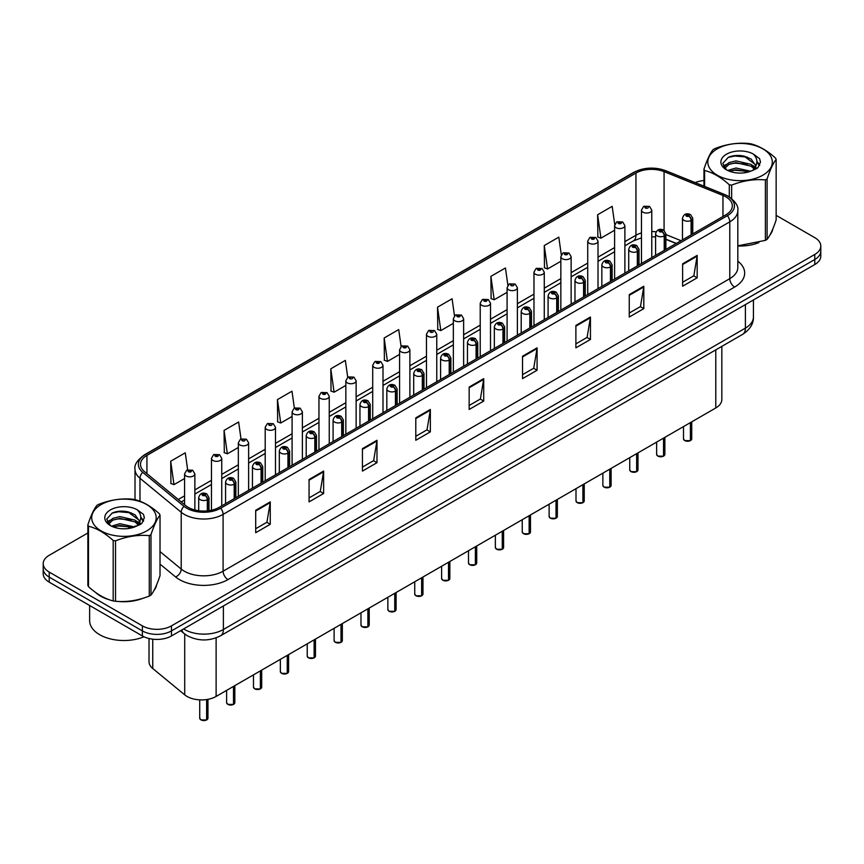 <?xml version="1.0" encoding="UTF-8"?>
<svg xmlns="http://www.w3.org/2000/svg" width="864" height="864" viewBox="0 0 864 864"><rect width="100%" height="100%" fill="white"/><g stroke="black" fill="none" stroke-linecap="round" stroke-linejoin="round"><path stroke-width="1.3" d="M676.156 243.518L665.885 239.371M721.829 346.378L721.829 399.557A20.585 11.88 180 0 1 715.792 407.959L216.119 696.438A20.585 11.88 180 0 1 184.712 694.85L152.744 668.498A20.585 11.88 180 0 1 149.018 661.684L149.018 638.507M95.764 592.564A32.929 19.008 0 0 0 100.656 596.171A32.929 19.008 0 0 0 109.436 599.8A32.929 19.008 0 0 1 100.656 596.171A32.929 19.008 0 0 1 95.764 592.564M725.89 196.873A21.956 12.679 180 0 1 732.326 205.837A21.956 12.679 180 0 1 725.89 214.801L219.218 507.33A21.956 12.679 180 0 1 185.706 505.634L144.472 471.625A21.956 12.679 180 0 1 140.508 464.357A21.956 12.679 180 0 1 146.934 455.393L635.947 173.07A21.956 12.679 180 0 1 664.07 171.644L722.963 195.458A21.956 12.679 180 0 1 725.89 196.873M727.402 196.009A24.084 13.9 0 0 0 724.183 194.443L665.291 170.64A24.084 13.9 0 0 0 634.446 172.195L145.433 454.529A24.084 13.9 0 0 0 142.733 472.338L183.967 506.336A24.084 13.9 0 0 0 220.73 508.194L727.402 215.665A24.084 13.9 0 0 0 727.402 196.009M87.858 532.98L49.226 555.282A20.585 11.88 0 0 0 43.2 563.684L43.2 573.761A20.585 11.88 0 0 0 49.226 582.163L142.376 635.947L142.376 630.904A20.585 11.88 0 0 0 171.482 630.904L814.774 259.502A20.585 11.88 0 0 0 820.8 251.1A20.585 11.88 0 0 1 814.774 259.502L171.482 630.904A20.585 11.88 0 0 1 142.376 630.904L49.226 577.12L142.376 630.904L142.376 625.86A20.585 11.88 0 0 0 171.482 625.86L814.774 254.459A20.585 11.88 0 0 0 820.8 246.056A20.585 11.88 0 0 0 814.774 237.654L776.142 215.352M43.2 568.717A20.585 11.88 0 0 0 49.226 577.12A20.585 11.88 0 0 1 43.2 568.717M255.701 510.3L255.701 532.699L270.259 524.297L270.259 501.898L255.701 510.3M255.701 528.725L266.911 522.256L270.194 502.632A5.486 3.164 -120 0 0 270.259 501.898M266.814 522.31L270.259 524.297M309.064 479.488L309.064 501.898L323.622 493.495L323.622 471.085L309.064 479.488M309.064 497.912L320.274 491.443L323.557 471.83A5.486 3.164 -120 0 0 323.622 471.085M320.177 491.497L323.622 493.495M362.426 448.675L362.426 471.085L376.985 462.683L376.985 440.273L362.426 448.675M362.426 467.111L373.637 460.631L376.931 441.018A5.486 3.164 -120 0 0 376.985 440.273M373.54 460.696L376.985 462.683M415.8 417.863L415.8 440.273L430.348 431.87L430.348 409.46L415.8 417.863M415.8 436.298L427.01 429.829L430.294 410.206A5.486 3.164 -120 0 0 430.348 409.46M426.902 429.883L430.348 431.87M682.625 263.812L682.625 286.222L697.172 277.819L697.172 255.409L682.625 263.812M682.625 282.247L693.835 275.778L697.118 256.154A5.486 3.164 -120 0 0 697.172 255.409M693.727 275.832L697.172 277.819M629.251 294.624L629.251 317.034L643.81 308.632L643.81 286.222L629.251 294.624M629.251 313.06L640.462 306.59L643.756 286.967A5.486 3.164 -120 0 0 643.81 286.222M640.364 306.644L643.81 308.632M575.888 325.436L575.888 347.846L590.447 339.444L590.447 317.034L575.888 325.436M575.888 343.872L587.099 337.392L590.382 317.779A5.486 3.164 -120 0 0 590.447 317.034M587.002 337.457L590.447 339.444M522.526 356.249L522.526 378.648L537.084 370.246L537.084 347.846L522.526 356.249M522.526 374.674L533.736 368.204L537.019 348.592A5.486 3.164 -120 0 0 537.084 347.846M533.639 368.258L537.084 370.246M469.163 387.05L469.163 409.46L483.71 401.058L483.71 378.648L469.163 387.05M469.163 405.486L480.373 399.017L483.656 379.393A5.486 3.164 -120 0 0 483.71 378.648M480.276 399.071L483.71 401.058M737.813 245.981A32.929 19.008 0 0 0 758.83 242.633A32.929 19.008 0 0 1 737.813 245.981M769.954 234.997A32.929 19.008 0 0 0 772.816 228.96A32.929 19.008 0 0 1 769.954 234.997M118.314 601.463A32.929 19.008 0 0 0 142.711 598.352A32.929 19.008 0 0 1 118.314 601.463M153.824 590.706A32.929 19.008 0 0 0 156.697 584.669A32.929 19.008 0 0 1 153.824 590.706M703.976 180.533A20.585 11.88 0 0 0 695.153 182.596M125.312 511.348L124.751 511.682M107.093 521.888L110.03 520.171M43.2 563.684A20.585 11.88 0 0 0 49.226 572.087L142.376 625.86M294.365 408.11L291.989 391.198L277.441 399.6L277.668 421.88M241.002 438.944L238.626 422.01L224.068 430.412L224.305 452.682M187.65 469.822L185.263 452.822L170.705 461.225L170.942 483.494M454.486 315.889L452.088 298.771L437.53 307.174L437.767 329.443M507.881 285.282L505.451 267.959L490.892 276.361L491.13 298.631M561.287 254.804L558.814 237.146L544.255 245.549L544.493 267.829M614.736 224.575L612.176 206.345L597.629 214.747L597.856 237.017M347.728 377.309L345.352 360.396L330.804 368.798L331.031 391.068M401.101 346.572L398.714 329.584L384.167 337.986L384.404 360.256M384.167 337.986L387.45 361.4L399.589 354.391M387.45 361.4L384.167 360.169M437.53 307.174L440.813 330.588L453.341 323.352M440.813 330.588L437.53 329.357M490.892 276.361L494.176 299.776L507.092 292.324M494.176 299.776L490.892 298.544M544.255 245.549L547.549 268.963L560.844 261.284M547.549 268.963L544.255 267.743M597.629 214.747L600.912 238.151L614.606 230.256M600.912 238.151L597.629 236.93M330.804 368.798L334.087 392.202L345.838 385.42M334.087 392.202L330.804 390.982M277.441 399.6L280.724 423.014L292.086 416.459M280.724 423.014L277.441 421.783M224.068 430.412L227.362 453.827L238.334 447.487M227.362 453.827L224.068 452.596M170.705 461.225L173.988 484.639L184.583 478.526M173.988 484.639L170.705 483.408M142.376 635.947A20.585 11.88 0 0 0 171.482 635.947L814.774 264.546A20.585 11.88 0 0 0 820.8 256.144L820.8 246.056M690.368 440.662L684.731 440.586L683.5 438.847A4.115 2.376 0 0 0 684.709 440.532A4.115 2.376 0 0 0 690.401 440.597L690.304 440.651A3.974 2.3 180 0 1 684.806 440.586M690.401 440.435L690.649 422.474M691.416 234.706L691.416 220.255A3.434 2.063 -122.2 0 0 688.878 216.108A1.717 0.994 0 0 0 688.835 214.747A1.717 0.994 0 0 0 686.405 214.747A1.717 0.994 0 0 0 686.405 216.14A1.717 0.994 0 0 0 688.781 216.173L686.934 215.438L688.1 215.168L688.878 216.108M688.781 216.173A3.434 1.89 62.1 0 1 691.092 220.439A5.141 2.97 180 0 1 683.975 220.342A5.141 2.97 180 0 1 682.474 218.246C683.791 214.024 686.48 212.803 690.541 214.574L692.766 218.246A5.141 2.97 180 0 1 691.416 220.255M691.092 234.889L691.092 220.439M690.401 440.597L690.401 422.615M651.769 257.591L651.769 210.092A5.141 2.97 180 0 1 648.594 212.836A5.141 2.97 180 0 1 642.989 212.198A5.141 2.97 180 0 1 641.477 210.092L643.529 206.518A3.434 2.063 57.8 0 1 645.354 206.626A1.717 0.994 0 0 0 645.408 207.997A1.717 0.994 0 0 0 647.838 207.997A1.717 0.994 0 0 0 647.838 206.593A1.717 0.994 0 0 0 645.462 206.561L646.164 207.004M645.462 206.561A3.434 1.89 -117.9 0 0 643.864 206.334A3.434 1.89 -117.9 0 0 643.712 206.431M646.121 207.565L645.354 206.626M646.142 207.576L646.121 207.025M663.498 456.181L657.86 456.106L656.629 454.367A4.115 2.376 0 0 0 657.828 456.041A4.115 2.376 0 0 0 663.52 456.116L663.433 456.17A3.974 2.3 180 0 1 657.925 456.095M663.52 455.944L663.779 437.994M664.535 250.225L664.535 235.764A3.434 2.063 -122.2 0 0 662.008 231.628A1.717 0.994 0 0 0 661.954 230.256A1.717 0.994 0 0 0 659.524 230.256A1.717 0.994 0 0 0 659.524 231.66A1.717 0.994 0 0 0 661.9 231.692L660.053 230.958L661.23 230.677L662.008 231.628M661.9 231.692A3.434 1.89 62.1 0 1 664.222 235.948A5.141 2.97 180 0 1 657.104 235.861A5.141 2.97 180 0 1 655.592 233.766C656.91 229.543 659.599 228.312 663.671 230.094L665.885 233.766A5.141 2.97 180 0 1 664.535 235.764M664.222 250.409L664.222 235.948M663.52 456.116L663.52 438.134M636.617 471.701L630.979 471.625L629.748 469.876A4.115 2.376 0 0 0 630.958 471.56A4.115 2.376 0 0 0 636.649 471.636L636.552 471.69A3.974 2.3 180 0 1 631.055 471.614M636.649 471.463L636.898 453.503M637.654 265.745L637.654 251.284A3.434 2.063 -122.2 0 0 635.126 247.147A1.717 0.994 0 0 0 635.072 245.776A1.717 0.994 0 0 0 632.653 245.776A1.717 0.994 0 0 0 632.653 247.18A1.717 0.994 0 0 0 635.018 247.212L633.182 246.478L634.349 246.197L635.126 247.147M635.018 247.212A3.434 1.89 62.1 0 1 637.34 251.467A5.141 2.97 180 0 1 630.223 251.381A5.141 2.97 180 0 1 628.722 249.275C630.029 245.052 632.729 243.832 636.79 245.603L639.014 249.275A5.141 2.97 180 0 1 637.654 251.284M637.34 265.928L637.34 251.467M636.649 471.636L636.649 453.654M609.736 487.21L604.109 487.145L602.867 485.395A4.115 2.376 0 0 0 604.076 487.08A4.115 2.376 0 0 0 609.768 487.145L609.682 487.199A3.974 2.3 180 0 1 604.174 487.134M609.768 486.983L610.027 469.022M610.783 281.254L610.783 266.803A3.434 2.063 -122.2 0 0 608.256 262.667A1.717 0.994 0 0 0 608.202 261.295A1.717 0.994 0 0 0 605.772 261.295A1.717 0.994 0 0 0 605.772 262.699A1.717 0.994 0 0 0 608.148 262.721L606.301 261.997L607.478 261.716L608.256 262.667M608.148 262.721A3.434 1.89 62.1 0 1 610.459 266.987A5.141 2.97 180 0 1 603.353 266.9A5.141 2.97 180 0 1 601.841 264.794C603.158 260.572 605.848 259.351 609.919 261.122L612.133 264.794A5.141 2.97 180 0 1 610.783 266.803M610.459 281.437L610.459 266.987M609.768 487.145L609.768 469.174M582.865 502.729L577.228 502.654L575.996 500.915A4.115 2.376 0 0 0 577.206 502.6A4.115 2.376 0 0 0 582.898 502.664L582.8 502.718A3.974 2.3 180 0 1 577.303 502.654M582.898 502.502L583.146 484.542M583.902 296.773L583.902 282.323A3.434 2.063 -122.2 0 0 581.375 278.176A1.717 0.994 0 0 0 581.321 276.815A1.717 0.994 0 0 0 578.902 276.815A1.717 0.994 0 0 0 578.902 278.208A1.717 0.994 0 0 0 581.267 278.24L579.431 277.506L580.597 277.236L581.375 278.176M581.267 278.24A3.434 1.89 62.1 0 1 583.589 282.506A5.141 2.97 180 0 1 576.472 282.409A5.141 2.97 180 0 1 574.97 280.314C576.277 276.091 578.977 274.871 583.038 276.642L585.252 280.314A5.141 2.97 180 0 1 583.902 282.323M583.589 296.957L583.589 282.506M582.898 502.664L582.898 484.682M624.888 273.11L624.888 225.612A5.141 2.97 180 0 1 621.713 228.355A5.141 2.97 180 0 1 616.108 227.707A5.141 2.97 180 0 1 614.606 225.612L616.658 222.037A3.434 2.063 57.8 0 1 618.484 222.145A1.717 0.994 0 0 0 618.538 223.506A1.717 0.994 0 0 0 620.957 223.506A1.717 0.994 0 0 0 620.957 222.113A1.717 0.994 0 0 0 618.592 222.08L620.438 222.815L619.261 223.085L618.484 222.145M619.283 223.106L619.283 222.512M618.592 222.08A3.434 1.89 -117.9 0 0 616.982 221.854A3.434 1.89 -117.9 0 0 616.831 221.951M598.018 288.63L598.018 241.132A5.141 2.97 180 0 1 594.842 243.875A5.141 2.97 180 0 1 589.237 243.227A5.141 2.97 180 0 1 587.725 241.132L589.777 237.557A3.434 2.063 57.8 0 1 591.602 237.654A1.717 0.994 0 0 0 591.656 239.026A1.717 0.994 0 0 0 594.086 239.026A1.717 0.994 0 0 0 594.086 237.622A1.717 0.994 0 0 0 591.71 237.6L593.557 238.324L592.391 238.604L591.602 237.654M592.412 238.615L592.412 238.032M591.71 237.6A3.434 1.89 -117.9 0 0 590.112 237.362A3.434 1.89 -117.9 0 0 589.961 237.46M571.136 304.15L571.136 256.64A5.141 2.97 180 0 1 567.961 259.394A5.141 2.97 180 0 1 562.356 258.746A5.141 2.97 180 0 1 560.844 256.64L562.896 253.076A3.434 2.063 57.8 0 1 564.732 253.174A1.717 0.994 0 0 0 564.786 254.545A1.717 0.994 0 0 0 567.205 254.545A1.717 0.994 0 0 0 567.205 253.141A1.717 0.994 0 0 0 564.84 253.109L566.676 253.843L565.51 254.124L564.732 253.174M565.531 254.135L565.531 253.552M564.84 253.109A3.434 1.89 -117.9 0 0 563.231 252.882A3.434 1.89 -117.9 0 0 563.08 252.979M565.51 254.124L565.488 253.573M89.64 605.491L89.64 620.708A34.301 19.807 0 0 0 99.684 634.716A34.301 19.807 0 0 0 143.986 636.779M717.26 148.867A32.249 18.619 -0 0 0 717.26 175.198A32.249 18.619 -0 0 0 762.858 175.198A32.249 18.619 -0 0 0 762.858 148.867A32.249 18.619 -0 0 0 717.26 148.867M737.813 245.819L765.385 240.365A37.044 21.395 -0 0 0 766.26 239.868A37.044 21.395 -0 0 0 767.102 239.371C770.105 235.613 773.118 229.122 776.142 219.888L776.142 159.44A37.044 21.395 -0 0 0 775.516 158.08C767.264 150.606 759.024 145.854 750.816 143.824A37.044 21.395 -0 0 0 748.472 143.467C737.176 142.495 725.933 144.234 714.733 148.684A37.044 21.395 -0 0 0 713.858 149.17A37.044 21.395 -0 0 0 713.016 149.677C709.992 153.479 706.979 159.97 703.976 169.15A37.044 21.395 -0 0 0 704.603 170.5L704.603 186.419M729.302 196.884L729.302 184.766C721.051 177.282 712.822 172.53 704.603 170.5M729.302 184.766A37.044 21.395 -0 0 0 731.646 185.123L731.646 198.59M765.385 240.365L765.385 179.906C754.186 178.924 742.943 180.662 731.646 185.123M765.385 179.906A37.044 21.395 -0 0 0 766.26 179.42A37.044 21.395 -0 0 0 767.102 178.913L767.102 239.371M750.73 171.245L735.998 167.994L727.639 170.467M748.678 171.914L735.998 169.776L729.518 171.277M754.758 168.134L751.151 164.408L735.998 160.877L728.968 162.626L724.907 166.093L724.378 167.983M754.186 169.02L751.151 166.19L735.998 162.659L728.968 164.408L724.702 168.329M752.803 170.564L755.212 167.227L755.741 164.873L743.98 156.103C738.115 154.915 732.899 155.326 728.32 157.345L722.801 163.372L726.505 169.819A19.17 11.07 -0 0 0 750.47 171.32L757.944 167.702L760.46 162.032L759.596 158.652L753.322 154.04A19.17 11.07 -0 0 0 726.505 154.202A19.17 11.07 -0 0 0 726.505 169.852M754.92 169.625L755.741 166.288M755.698 165.575L751.151 159.073L744.39 156.19M753.322 154.04C757.307 158.101 757.944 162.486 755.212 167.216M703.976 186.16L703.976 169.15M776.142 159.44C773.14 163.188 770.126 169.679 767.102 178.913M747.274 171.32L734.778 170.251L729.81 171.158M756.4 168.793L755.514 168.091M754.985 167.713L754.099 167.13M747.274 164.203L734.778 163.134L729.81 164.041M725.004 165.92L723.546 166.828M759.51 165.575L756.886 162.119M747.317 157.108L734.778 156.028L728.093 157.453M760.46 162.205L759.596 158.652M756.961 168.426L755.676 167.324M755.287 167.033L752.22 165.197M726.214 164.43L723.211 166.169M759.726 165.154L756.875 161.233M101.142 504.576A32.249 18.619 -0 0 0 101.142 530.906A32.249 18.619 -0 0 0 146.74 530.906A32.249 18.619 -0 0 0 146.74 504.576A32.249 18.619 -0 0 0 101.142 504.576M97.74 504.878A37.044 21.395 -0 0 0 96.898 505.386C93.874 509.198 90.86 515.689 87.858 524.869A37.044 21.395 -0 0 0 88.484 526.219L88.484 586.678C96.703 594.13 104.933 598.882 113.184 600.934A37.044 21.395 -0 0 0 115.528 601.29C126.727 602.273 137.97 600.534 149.267 596.074A37.044 21.395 -0 0 0 150.142 595.588A37.044 21.395 -0 0 0 150.984 595.08C153.986 591.332 157 584.842 160.024 575.608L160.024 515.149A37.044 21.395 -0 0 0 159.397 513.799C151.135 506.326 142.906 501.563 134.698 499.543A37.044 21.395 -0 0 0 132.354 499.176C121.057 498.215 109.814 499.954 98.615 504.392A37.044 21.395 -0 0 0 97.74 504.878M113.184 600.934L113.184 540.475C104.933 533.002 96.703 528.25 88.484 526.219M113.184 540.475A37.044 21.395 -0 0 0 115.528 540.842L115.528 601.29M149.267 596.074L149.267 535.626C138.067 534.643 126.824 536.382 115.528 540.842M149.267 535.626A37.044 21.395 -0 0 0 150.142 535.129A37.044 21.395 -0 0 0 150.984 534.632L150.984 595.08M87.858 524.869L87.858 585.317A37.044 21.395 -0 0 0 88.484 586.678M134.611 526.964L119.88 523.703L111.521 526.176M132.559 527.634L119.88 525.485L113.4 526.986M138.64 523.854L135.032 520.117L119.88 516.596L112.849 518.346L108.788 521.813L108.259 523.692M138.067 524.74L135.032 521.899L119.88 518.368L112.849 520.117L108.583 524.038M136.685 526.273L139.093 522.936L139.622 520.592L127.861 511.823C121.997 510.624 116.77 511.045 112.201 513.065L106.682 519.091L110.387 525.539M138.791 525.344L139.622 521.996M139.579 521.294L135.032 514.782L128.272 511.898M110.387 509.922A19.17 11.07 -0 0 0 110.387 525.571A19.17 11.07 -0 0 0 134.352 527.04L141.826 523.411L144.342 517.741L143.478 514.361L137.192 509.749A19.17 11.07 -0 0 0 110.387 509.922M137.192 509.749C141.188 513.81 141.826 518.206 139.093 522.925M160.024 515.149C157.021 518.908 154.008 525.398 150.984 534.632M131.144 527.04L118.66 525.971L113.692 526.867M140.27 524.513L139.396 523.811M138.866 523.422L137.981 522.839M131.144 519.923L118.66 518.854L113.692 519.761M108.886 521.64L107.417 522.536M143.392 521.294L140.756 517.838M131.198 512.827L118.66 511.736L111.974 513.173M144.342 517.914L143.478 514.361M140.843 524.135L139.558 523.033M139.169 522.752L136.102 520.916M143.608 520.873L140.756 516.942M555.984 518.249L550.357 518.173L549.115 516.434A4.115 2.376 0 0 0 550.325 518.108A4.115 2.376 0 0 0 556.016 518.184L555.919 518.238A3.974 2.3 180 0 1 550.422 518.173M556.016 518.011L556.276 500.062M557.032 312.293L557.032 297.832A3.434 2.063 -122.2 0 0 554.504 293.695A1.717 0.994 0 0 0 554.45 292.324A1.717 0.994 0 0 0 552.02 292.324A1.717 0.994 0 0 0 552.02 293.728A1.717 0.994 0 0 0 554.396 293.76L552.55 293.026L553.716 292.745L554.504 293.695M554.396 293.76A3.434 1.89 62.1 0 1 556.708 298.015A5.141 2.97 180 0 1 549.601 297.929A5.141 2.97 180 0 1 548.089 295.834C549.407 291.611 552.096 290.38 556.168 292.162L558.382 295.834A5.141 2.97 180 0 1 557.032 297.832M556.708 312.476L556.708 298.015M556.016 518.184L556.016 500.202M529.114 533.768L523.476 533.693L522.245 531.943A4.115 2.376 0 0 0 523.444 533.628A4.115 2.376 0 0 0 529.135 533.704L529.049 533.758A3.974 2.3 180 0 1 523.541 533.682M529.135 533.531L529.394 515.57M530.15 327.812L530.15 313.351A3.434 2.063 -122.2 0 0 527.623 309.215A1.717 0.994 0 0 0 527.569 307.843A1.717 0.994 0 0 0 525.15 307.843A1.717 0.994 0 0 0 525.15 309.247A1.717 0.994 0 0 0 527.515 309.28L525.668 308.545L526.846 308.264L527.623 309.215M527.515 309.28A3.434 1.89 62.1 0 1 529.837 313.535A5.141 2.97 180 0 1 522.72 313.448A5.141 2.97 180 0 1 521.208 311.342C522.526 307.12 525.215 305.899 529.286 307.67L531.5 311.342A5.141 2.97 180 0 1 530.15 313.351M529.837 327.996L529.837 313.535M529.135 533.704L529.135 515.722M502.232 549.277L496.595 549.212L495.364 547.463A4.115 2.376 0 0 0 496.573 549.148A4.115 2.376 0 0 0 502.265 549.212L502.168 549.266A3.974 2.3 180 0 1 496.67 549.202M502.265 549.05L502.513 531.09M503.28 343.332L503.28 328.871A3.434 2.063 -122.2 0 0 500.742 324.734A1.717 0.994 0 0 0 500.699 323.363A1.717 0.994 0 0 0 498.269 323.363A1.717 0.994 0 0 0 498.269 324.767A1.717 0.994 0 0 0 500.645 324.788L498.798 324.065L499.964 323.784L500.742 324.734M500.645 324.788A3.434 1.89 62.1 0 1 502.956 329.054A5.141 2.97 180 0 1 495.839 328.968A5.141 2.97 180 0 1 494.338 326.862C495.655 322.639 498.344 321.419 502.405 323.19L504.63 326.862A5.141 2.97 180 0 1 503.28 328.871M502.956 343.505L502.956 329.054M502.265 549.212L502.265 531.241M544.266 319.658L544.266 272.16A5.141 2.97 180 0 1 541.091 274.903A5.141 2.97 180 0 1 535.475 274.266A5.141 2.97 180 0 1 533.974 272.16L536.026 268.585A3.434 2.063 57.8 0 1 537.851 268.693A1.717 0.994 0 0 0 537.905 270.065A1.717 0.994 0 0 0 540.335 270.065A1.717 0.994 0 0 0 540.335 268.661A1.717 0.994 0 0 0 537.959 268.628L539.806 269.363L538.628 269.644L537.851 268.693M538.65 269.654L538.65 269.071M537.959 268.628A3.434 1.89 -117.9 0 0 536.35 268.402A3.434 1.89 -117.9 0 0 536.198 268.499M538.607 269.633L538.607 269.093M517.385 335.178L517.385 287.68A5.141 2.97 180 0 1 514.21 290.423A5.141 2.97 180 0 1 508.604 289.775A5.141 2.97 180 0 1 507.092 287.68L509.144 284.105A3.434 2.063 57.8 0 1 510.98 284.213A1.717 0.994 0 0 0 511.024 285.574A1.717 0.994 0 0 0 513.454 285.574A1.717 0.994 0 0 0 513.454 284.18A1.717 0.994 0 0 0 511.078 284.148L511.78 284.591M511.078 284.148A3.434 1.89 -117.9 0 0 509.479 283.921A3.434 1.89 -117.9 0 0 509.328 284.018M511.736 285.142L510.98 284.213M511.758 285.152L511.736 284.612M490.514 350.698L490.514 303.199A5.141 2.97 180 0 1 487.339 305.942A5.141 2.97 180 0 1 481.723 305.294A5.141 2.97 180 0 1 480.222 303.199L482.274 299.624A3.434 2.063 57.8 0 1 484.099 299.722A1.717 0.994 0 0 0 484.153 301.093A1.717 0.994 0 0 0 486.572 301.093A1.717 0.994 0 0 0 486.572 299.689A1.717 0.994 0 0 0 484.207 299.668L486.054 300.391L484.877 300.672L484.099 299.722M484.898 300.683L484.898 300.1M484.207 299.668A3.434 1.89 -117.9 0 0 482.598 299.43A3.434 1.89 -117.9 0 0 482.447 299.527M484.877 300.672L484.855 300.132M475.362 564.797L469.724 564.721L468.493 562.982A4.115 2.376 0 0 0 469.692 564.667A4.115 2.376 0 0 0 475.384 564.732L475.297 564.786A3.974 2.3 180 0 1 469.789 564.721M475.384 564.57L475.643 546.61M476.399 358.841L476.399 344.39A3.434 2.063 -122.2 0 0 473.872 340.243A1.717 0.994 0 0 0 473.818 338.882A1.717 0.994 0 0 0 471.388 338.882A1.717 0.994 0 0 0 471.388 340.276A1.717 0.994 0 0 0 473.764 340.308L471.917 339.584L473.094 339.304L473.872 340.243M473.764 340.308A3.434 1.89 62.1 0 1 476.086 344.574A5.141 2.97 180 0 1 468.968 344.477A5.141 2.97 180 0 1 467.456 342.382C468.774 338.159 471.463 336.938 475.535 338.71L477.749 342.382A5.141 2.97 180 0 1 476.399 344.39M476.086 359.024L476.086 344.574M475.384 564.732L475.384 546.761M448.481 580.316L442.843 580.241L441.612 578.502A4.115 2.376 0 0 0 442.822 580.176A4.115 2.376 0 0 0 448.513 580.252L448.416 580.306A3.974 2.3 180 0 1 442.919 580.241M448.513 580.079L448.762 562.129M449.528 374.36L449.528 359.899A3.434 2.063 -122.2 0 0 446.99 355.763A1.717 0.994 0 0 0 446.947 354.391A1.717 0.994 0 0 0 444.517 354.391A1.717 0.994 0 0 0 444.517 355.795A1.717 0.994 0 0 0 446.893 355.828L445.046 355.093L446.213 354.812L446.99 355.763M446.893 355.828A3.434 1.89 62.1 0 1 449.204 360.083A5.141 2.97 180 0 1 442.087 359.996A5.141 2.97 180 0 1 440.586 357.901C441.904 353.678 444.593 352.447 448.654 354.229L450.878 357.901A5.141 2.97 180 0 1 449.528 359.899M449.204 374.544L449.204 360.083M448.513 580.252L448.513 562.27M421.61 595.836L415.973 595.76L414.742 594.022A4.115 2.376 0 0 0 415.94 595.696A4.115 2.376 0 0 0 421.632 595.771L421.546 595.825A3.974 2.3 180 0 1 416.038 595.75M421.632 595.598L421.891 577.638M422.647 389.88L422.647 375.419A3.434 2.063 -122.2 0 0 420.12 371.282A1.717 0.994 0 0 0 420.066 369.911A1.717 0.994 0 0 0 417.636 369.911A1.717 0.994 0 0 0 417.636 371.315A1.717 0.994 0 0 0 420.012 371.347L418.165 370.613L419.342 370.332L420.12 371.282M420.012 371.347A3.434 1.89 62.1 0 1 422.334 375.602A5.141 2.97 180 0 1 415.217 375.516A5.141 2.97 180 0 1 413.705 373.41C415.022 369.187 417.712 367.967 421.783 369.738L423.997 373.41A5.141 2.97 180 0 1 422.647 375.419M422.334 390.064L422.334 375.602M421.632 595.771L421.632 577.789M394.729 611.345L389.092 611.28L387.86 609.53A4.115 2.376 0 0 0 389.07 611.215A4.115 2.376 0 0 0 394.762 611.291L394.664 611.334A3.974 2.3 180 0 1 389.167 611.269M394.762 611.118L395.01 593.158M395.766 405.4L395.766 390.938A3.434 2.063 -122.2 0 0 393.239 386.802A1.717 0.994 0 0 0 393.185 385.43A1.717 0.994 0 0 0 390.766 385.43A1.717 0.994 0 0 0 390.766 386.834A1.717 0.994 0 0 0 393.131 386.856L391.295 386.132L392.461 385.852L393.239 386.802M393.131 386.856A3.434 1.89 62.1 0 1 395.453 391.122A5.141 2.97 180 0 1 388.336 391.036A5.141 2.97 180 0 1 386.834 388.93C388.141 384.707 390.841 383.486 394.902 385.258L397.127 388.93A5.141 2.97 180 0 1 395.766 390.938M395.453 405.583L395.453 391.122M394.762 611.291L394.762 593.309M367.848 626.864L362.221 626.789L360.979 625.05A4.115 2.376 0 0 0 362.189 626.735A4.115 2.376 0 0 0 367.88 626.8L367.783 626.854A3.974 2.3 180 0 1 362.286 626.789M367.88 626.638L368.14 608.677M368.896 420.908L368.896 406.458A3.434 2.063 -122.2 0 0 366.368 402.322A1.717 0.994 0 0 0 366.314 400.95A1.717 0.994 0 0 0 363.884 400.95A1.717 0.994 0 0 0 363.884 402.343A1.717 0.994 0 0 0 366.26 402.376L364.414 401.652L365.58 401.371L366.368 402.322M366.26 402.376A3.434 1.89 62.1 0 1 368.572 406.642A5.141 2.97 180 0 1 361.465 406.544A5.141 2.97 180 0 1 359.953 404.449C361.271 400.226 363.96 399.006 368.032 400.777L370.246 404.449A5.141 2.97 180 0 1 368.896 406.458M368.572 421.092L368.572 406.642M367.88 626.8L367.88 608.828M463.633 366.217L463.633 318.708A5.141 2.97 180 0 1 460.458 321.462A5.141 2.97 180 0 1 454.853 320.814A5.141 2.97 180 0 1 453.341 318.708L455.393 315.144A3.434 2.063 57.8 0 1 457.229 315.241A1.717 0.994 0 0 0 457.272 316.613A1.717 0.994 0 0 0 459.702 316.613A1.717 0.994 0 0 0 459.702 315.209A1.717 0.994 0 0 0 457.326 315.176L459.173 315.911L458.006 316.192L457.229 315.241M458.028 316.202L458.028 315.619M457.326 315.176A3.434 1.89 -117.9 0 0 455.728 314.95A3.434 1.89 -117.9 0 0 455.576 315.047M457.985 316.181L457.985 315.641M436.763 381.726L436.763 334.228A5.141 2.97 180 0 1 433.577 336.971A5.141 2.97 180 0 1 427.972 336.334A5.141 2.97 180 0 1 426.47 334.228L428.522 330.664A3.434 2.063 57.8 0 1 430.348 330.761A1.717 0.994 0 0 0 430.402 332.132A1.717 0.994 0 0 0 432.821 332.132A1.717 0.994 0 0 0 432.821 330.728A1.717 0.994 0 0 0 430.456 330.696L431.147 331.139M430.456 330.696A3.434 1.89 -117.9 0 0 428.846 330.469A3.434 1.89 -117.9 0 0 428.695 330.566M431.104 331.7L430.348 330.761M431.125 331.711L431.104 331.16M409.882 397.246L409.882 349.747A5.141 2.97 180 0 1 406.706 352.49A5.141 2.97 180 0 1 401.101 351.842A5.141 2.97 180 0 1 399.589 349.747L401.641 346.172A3.434 2.063 57.8 0 1 403.466 346.28A1.717 0.994 0 0 0 403.52 347.641A1.717 0.994 0 0 0 405.95 347.641A1.717 0.994 0 0 0 405.95 346.248A1.717 0.994 0 0 0 403.574 346.216L405.421 346.95L404.255 347.231L403.466 346.28M404.276 347.242L404.276 346.658M403.574 346.216A3.434 1.89 -117.9 0 0 401.976 345.989A3.434 1.89 -117.9 0 0 401.825 346.086M404.255 347.231L404.233 346.68M383 412.765L383 365.267A5.141 2.97 180 0 1 379.825 368.01A5.141 2.97 180 0 1 374.22 367.362A5.141 2.97 180 0 1 372.708 365.267L374.771 361.692A3.434 2.063 57.8 0 1 376.596 361.789A1.717 0.994 0 0 0 376.65 363.161A1.717 0.994 0 0 0 379.069 363.161A1.717 0.994 0 0 0 379.069 361.768A1.717 0.994 0 0 0 376.704 361.735L378.54 362.459L377.374 362.74L376.596 361.789M377.395 362.75L377.395 362.167M376.704 361.735A3.434 1.89 -117.9 0 0 375.095 361.498A3.434 1.89 -117.9 0 0 374.944 361.595M377.374 362.74L377.352 362.2M356.13 428.285L356.13 380.776A5.141 2.97 180 0 1 352.955 383.53A5.141 2.97 180 0 1 347.339 382.882A5.141 2.97 180 0 1 345.838 380.776L347.89 377.212A3.434 2.063 57.8 0 1 349.715 377.309A1.717 0.994 0 0 0 349.769 378.68A1.717 0.994 0 0 0 352.199 378.68A1.717 0.994 0 0 0 352.199 377.276A1.717 0.994 0 0 0 349.823 377.255L350.514 377.687M349.823 377.255A3.434 1.89 -117.9 0 0 348.224 377.017A3.434 1.89 -117.9 0 0 348.073 377.114M350.482 378.248L349.715 377.309M350.492 378.259L350.482 377.708M340.978 642.384L335.34 642.308L334.109 640.57A4.115 2.376 0 0 0 335.308 642.244A4.115 2.376 0 0 0 340.999 642.319L340.913 642.373A3.974 2.3 180 0 1 335.405 642.308M340.999 642.146L341.258 624.197M342.014 436.428L342.014 421.978A3.434 2.063 -122.2 0 0 339.487 417.83A1.717 0.994 0 0 0 339.433 416.459A1.717 0.994 0 0 0 337.014 416.459A1.717 0.994 0 0 0 337.014 417.863A1.717 0.994 0 0 0 339.379 417.895L337.532 417.161L338.71 416.88L339.487 417.83M339.379 417.895A3.434 1.89 62.1 0 1 341.701 422.15A5.141 2.97 180 0 1 334.584 422.064A5.141 2.97 180 0 1 333.083 419.969C334.39 415.746 337.079 414.515 341.15 416.297L343.364 419.969A5.141 2.97 180 0 1 342.014 421.978M341.701 436.612L341.701 422.15M340.999 642.319L340.999 624.337M314.096 657.904L308.47 657.828L307.228 656.089A4.115 2.376 0 0 0 308.437 657.763A4.115 2.376 0 0 0 314.129 657.839L314.032 657.893A3.974 2.3 180 0 1 308.534 657.817M314.129 657.666L314.377 639.706M315.144 451.948L315.144 437.486A3.434 2.063 -122.2 0 0 312.617 433.35A1.717 0.994 0 0 0 312.563 431.978A1.717 0.994 0 0 0 310.133 431.978A1.717 0.994 0 0 0 310.133 433.382A1.717 0.994 0 0 0 312.509 433.415L310.662 432.68L311.828 432.4L312.617 433.35M312.509 433.415A3.434 1.89 62.1 0 1 314.82 437.67A5.141 2.97 180 0 1 307.714 437.584A5.141 2.97 180 0 1 306.202 435.478C307.519 431.266 310.208 430.034 314.28 431.816L316.494 435.478A5.141 2.97 180 0 1 315.144 437.486M314.82 452.131L314.82 437.67M314.129 657.839L314.129 639.857M287.226 673.412L281.588 673.348L280.357 671.598A4.115 2.376 0 0 0 281.556 673.283A4.115 2.376 0 0 0 287.248 673.358L287.161 673.412A3.974 2.3 180 0 1 281.653 673.337M287.248 673.186L287.507 655.225M288.263 467.467L288.263 453.006A3.434 2.063 -122.2 0 0 285.736 448.87A1.717 0.994 0 0 0 285.682 447.498A1.717 0.994 0 0 0 283.262 447.498A1.717 0.994 0 0 0 283.262 448.902A1.717 0.994 0 0 0 285.628 448.924L283.781 448.2L284.958 447.919L285.736 448.87M285.628 448.924A3.434 1.89 62.1 0 1 287.95 453.19A5.141 2.97 180 0 1 280.832 453.103A5.141 2.97 180 0 1 279.32 450.997C280.638 446.774 283.327 445.554 287.399 447.325L289.613 450.997A5.141 2.97 180 0 1 288.263 453.006M287.95 467.651L287.95 453.19M287.248 673.358L287.248 655.376M260.345 688.932L254.707 688.856L253.476 687.118A4.115 2.376 0 0 0 254.686 688.802A4.115 2.376 0 0 0 260.377 688.867L260.28 688.921A3.974 2.3 180 0 1 254.783 688.856M260.377 688.705L260.626 670.745M261.392 482.976L261.392 468.526A3.434 2.063 -122.2 0 0 258.854 464.389A1.717 0.994 0 0 0 258.811 463.018A1.717 0.994 0 0 0 256.381 463.018A1.717 0.994 0 0 0 256.381 464.411A1.717 0.994 0 0 0 258.757 464.443L256.91 463.72L258.077 463.439L258.854 464.389M258.757 464.443A3.434 1.89 62.1 0 1 261.068 468.709A5.141 2.97 180 0 1 253.951 468.612A5.141 2.97 180 0 1 252.45 466.517C253.768 462.294 256.457 461.074 260.518 462.845L262.742 466.517A5.141 2.97 180 0 1 261.392 468.526M261.068 483.16L261.068 468.709M260.377 688.867L260.377 670.896M233.474 704.452L227.837 704.376L226.606 702.637A4.115 2.376 0 0 0 227.804 704.311A4.115 2.376 0 0 0 233.496 704.387L233.41 704.441A3.974 2.3 180 0 1 227.902 704.376M233.496 704.214L233.755 686.264M234.511 498.496L234.511 484.045A3.434 2.063 -122.2 0 0 231.984 479.898A1.717 0.994 0 0 0 231.93 478.537A1.717 0.994 0 0 0 229.5 478.537A1.717 0.994 0 0 0 229.5 479.93A1.717 0.994 0 0 0 231.876 479.963L230.029 479.228L231.206 478.948L231.984 479.898M231.876 479.963A3.434 1.89 62.1 0 1 234.198 484.229A5.141 2.97 180 0 1 227.081 484.132A5.141 2.97 180 0 1 225.569 482.036C226.886 477.814 229.576 476.582 233.647 478.364L235.861 482.036A5.141 2.97 180 0 1 234.511 484.045M234.198 498.679L234.198 484.229M233.496 704.387L233.496 686.405M206.593 719.971L200.956 719.896L199.724 718.157A4.115 2.376 0 0 0 200.934 719.831A4.115 2.376 0 0 0 206.626 719.906L206.528 719.96A3.974 2.3 180 0 1 201.031 719.885M206.626 719.734L206.874 699.516M207.63 510.829L207.63 499.554A3.434 2.063 -122.2 0 0 205.103 495.418A1.717 0.994 0 0 0 205.049 494.046A1.717 0.994 0 0 0 202.63 494.046A1.717 0.994 0 0 0 202.63 495.45A1.717 0.994 0 0 0 204.995 495.482L203.159 494.748L204.325 494.467L205.103 495.418M204.995 495.482A3.434 1.89 62.1 0 1 207.317 499.738A5.141 2.97 180 0 1 200.2 499.651A5.141 2.97 180 0 1 198.698 497.545C200.005 493.333 202.705 492.102 206.766 493.884L208.991 497.545A5.141 2.97 180 0 1 207.63 499.554M207.317 510.862L207.317 499.738M206.626 719.906L206.626 699.559M329.249 443.794L329.249 396.295A5.141 2.97 180 0 1 326.074 399.038A5.141 2.97 180 0 1 320.468 398.401A5.141 2.97 180 0 1 318.956 396.295L321.008 392.731A3.434 2.063 57.8 0 1 322.844 392.828A1.717 0.994 0 0 0 322.898 394.2A1.717 0.994 0 0 0 325.318 394.2A1.717 0.994 0 0 0 325.318 392.796A1.717 0.994 0 0 0 322.952 392.764L324.788 393.498L323.622 393.779L322.844 392.828M322.952 392.764A3.434 1.89 -117.9 0 0 321.343 392.537A3.434 1.89 -117.9 0 0 321.192 392.634M302.378 459.313L302.378 411.815A5.141 2.97 180 0 1 299.203 414.558A5.141 2.97 180 0 1 293.587 413.91A5.141 2.97 180 0 1 292.086 411.815L294.138 408.24A3.434 2.063 57.8 0 1 295.963 408.348A1.717 0.994 0 0 0 296.017 409.709A1.717 0.994 0 0 0 298.447 409.709A1.717 0.994 0 0 0 298.447 408.316A1.717 0.994 0 0 0 296.071 408.283L297.918 409.018L296.741 409.298L295.963 408.348M296.762 409.309L296.762 408.726M296.071 408.283A3.434 1.89 -117.9 0 0 294.462 408.056A3.434 1.89 -117.9 0 0 294.311 408.154M275.497 474.833L275.497 427.334A5.141 2.97 180 0 1 272.322 430.078A5.141 2.97 180 0 1 266.717 429.43A5.141 2.97 180 0 1 265.205 427.334L267.257 423.76A3.434 2.063 57.8 0 1 269.093 423.857A1.717 0.994 0 0 0 269.136 425.228A1.717 0.994 0 0 0 271.566 425.228A1.717 0.994 0 0 0 271.566 423.835A1.717 0.994 0 0 0 269.19 423.803L269.892 424.235M269.19 423.803A3.434 1.89 -117.9 0 0 267.592 423.565A3.434 1.89 -117.9 0 0 267.44 423.662M269.849 424.796L269.093 423.857M269.87 424.807L269.849 424.267M248.627 490.352L248.627 442.843A5.141 2.97 180 0 1 245.441 445.597A5.141 2.97 180 0 1 239.836 444.949A5.141 2.97 180 0 1 238.334 442.843L240.386 439.279A3.434 2.063 57.8 0 1 242.212 439.376A1.717 0.994 0 0 0 242.266 440.748A1.717 0.994 0 0 0 244.685 440.748A1.717 0.994 0 0 0 244.685 439.344A1.717 0.994 0 0 0 242.32 439.322L243.011 439.754M242.32 439.322A3.434 1.89 -117.9 0 0 240.71 439.085A3.434 1.89 -117.9 0 0 240.559 439.182M242.968 440.316L242.212 439.376M242.989 440.327L242.968 439.776M221.746 505.872L221.746 458.363A5.141 2.97 180 0 1 218.57 461.106A5.141 2.97 180 0 1 212.965 460.469A5.141 2.97 180 0 1 211.453 458.363L213.505 454.799A3.434 2.063 57.8 0 1 215.33 454.896A1.717 0.994 0 0 0 215.384 456.268A1.717 0.994 0 0 0 217.814 456.268A1.717 0.994 0 0 0 217.814 454.864A1.717 0.994 0 0 0 215.438 454.831L217.285 455.566L216.119 455.846L215.33 454.896M216.14 455.857L216.14 455.274M215.438 454.831A3.434 1.89 -117.9 0 0 213.84 454.604A3.434 1.89 -117.9 0 0 213.689 454.702M216.097 455.836L216.097 455.296M194.864 509.965L194.864 473.882A5.141 2.97 180 0 1 191.689 476.626A5.141 2.97 180 0 1 186.084 475.988A5.141 2.97 180 0 1 184.583 473.882L186.635 470.308A3.434 2.063 57.8 0 1 188.46 470.416A1.717 0.994 0 0 0 188.514 471.787A1.717 0.994 0 0 0 190.933 471.787A1.717 0.994 0 0 0 190.933 470.383A1.717 0.994 0 0 0 188.568 470.351L190.415 471.085L189.238 471.366L188.46 470.416M189.259 471.377L189.259 470.794M188.568 470.351A3.434 1.89 -117.9 0 0 186.959 470.124A3.434 1.89 -117.9 0 0 186.808 470.221M189.238 471.366L189.216 470.815M715.792 349.855L715.792 407.959M152.744 639.176L152.744 668.498M184.712 633.982L184.712 694.85M216.119 637.848L216.119 696.438M737.813 261.176A34.301 19.807 180 0 1 734.627 287.064L227.956 579.593A6.858 3.964 60 0 1 223.096 571.19L729.778 278.662A27.443 15.844 0 0 0 737.813 267.462L737.813 210.654A27.443 15.844 180 0 1 729.778 221.854A6.858 3.964 -120 0 0 727.402 215.665M227.956 579.593A34.301 19.807 180 0 1 179.442 579.593A34.301 19.807 180 0 1 175.597 576.947L160.024 564.106M183.967 506.336A6.858 4.59 129.5 0 0 181.213 512.266L181.213 569.074A27.443 15.844 0 0 0 184.291 571.19A27.443 15.844 0 0 0 223.096 571.19L223.096 514.382A27.443 15.844 180 0 1 181.213 512.266L139.979 478.267A27.443 15.844 180 0 1 135.011 469.174L135.011 499.63M737.813 210.654C738.709 206.334 735.556 201.55 728.352 196.312L724.745 194.562A6.858 3.218 112 0 0 724.183 194.443M724.745 194.562L665.852 170.748C654.491 166.73 643.702 167.314 633.496 172.498A6.858 3.964 60 0 1 634.446 172.195M145.433 454.529A6.858 3.964 -120 0 0 144.472 454.831C137.268 460.091 134.114 464.864 135.011 469.174M142.733 472.338A6.858 4.59 129.5 0 0 139.979 478.267L139.979 501.228M665.852 170.748A6.858 3.218 112 0 0 665.291 170.64M220.73 508.194A6.858 3.964 60 0 1 223.096 514.382L729.778 221.854L729.778 278.662A6.858 3.964 60 0 0 734.627 287.064M128.574 528.487A34.301 19.807 180 0 1 129.341 526.424M171.482 625.86L171.482 635.947M814.774 254.459L814.774 264.546M49.226 572.087L49.226 582.163M139.979 521.251L139.979 524.696M135.011 525.982A27.443 15.844 0 0 0 135.054 526.835M160.024 551.599L181.213 569.074A6.858 4.59 -50.5 0 1 175.597 576.947M146.934 455.393L146.934 473.656M722.963 195.458L722.963 216.497M664.07 171.644L664.07 230.342M681.048 240.689L665.885 234.565M656.1 231.822A21.956 12.679 0 0 0 651.769 231.53M641.477 232.924A21.956 12.679 0 0 0 635.947 235.246L624.888 241.628M635.947 173.07L635.947 235.246A12.344 7.128 60 0 1 633.398 240.894L624.888 245.808M614.606 247.568L598.018 257.148M587.725 263.088L571.136 272.668M560.844 278.608L544.266 288.176M533.974 294.127L517.385 303.696M507.092 309.636L490.514 319.216M480.222 325.156L463.633 334.735M453.341 340.675L436.763 350.255M426.47 356.195L409.882 365.764M399.589 371.704L383 381.283M372.708 387.223L356.13 396.803M345.838 402.743L329.249 412.322M318.956 418.262L302.378 427.831M292.086 433.771L275.497 443.351M265.205 449.291L248.627 458.87M238.334 464.81L221.746 474.39M211.453 480.33L194.864 489.899M184.583 495.839L178.265 499.489M676.35 243.41L666.522 239.436A12.344 5.789 -68 0 1 665.885 239.069M469.163 387.763L483.656 379.393M522.526 356.951L537.019 348.592M575.888 326.149L590.382 317.779M629.251 295.337L643.756 286.967M682.625 264.524L697.118 256.154M415.8 418.576L430.294 410.206M362.426 449.388L376.931 441.018M309.064 480.2L323.557 471.83M255.701 511.002L270.194 502.632M183.632 628.927A27.443 15.844 0 0 0 184.583 629.5A27.443 15.844 0 0 0 223.387 629.5L745.394 328.126A27.443 15.844 0 0 0 753.44 316.926C753.635 323.73 750.006 329.562 742.554 334.411L220.547 635.785A13.727 7.927 60 0 0 223.387 629.5L223.387 605.977M745.394 304.592L745.394 328.126A13.727 7.927 60 0 1 742.554 334.411M181.84 629.964A13.727 9.18 129.5 0 0 184.021 633.431L180.652 630.655M690.649 440.456A4.115 2.376 0 0 0 691.729 438.847L691.729 421.848M663.779 455.965A4.115 2.376 0 0 0 664.859 454.367L664.859 437.368M636.898 471.485A4.115 2.376 0 0 0 637.978 469.876L637.978 452.887M610.027 487.004A4.115 2.376 0 0 0 611.107 485.395L611.107 468.396M583.146 502.524A4.115 2.376 0 0 0 584.226 500.915L584.226 483.916M556.276 518.033A4.115 2.376 0 0 0 557.356 516.434L557.356 499.435M529.394 533.552A4.115 2.376 0 0 0 530.474 531.943L530.474 514.955M502.513 549.072A4.115 2.376 0 0 0 503.604 547.463L503.604 530.464M475.643 564.592A4.115 2.376 0 0 0 476.723 562.982L476.723 545.983M448.762 580.1A4.115 2.376 0 0 0 449.842 578.502L449.842 561.503M421.891 595.62A4.115 2.376 0 0 0 422.971 594.022L422.971 577.022M395.01 611.14A4.115 2.376 0 0 0 396.09 609.53L396.09 592.531M368.14 626.659A4.115 2.376 0 0 0 369.22 625.05L369.22 608.051M341.258 642.168A4.115 2.376 0 0 0 342.338 640.57L342.338 623.57M314.377 657.688A4.115 2.376 0 0 0 315.468 656.089L315.468 639.09M287.507 673.207A4.115 2.376 0 0 0 288.587 671.598L288.587 654.599M260.626 688.727A4.115 2.376 0 0 0 261.706 687.118L261.706 670.118M233.755 704.236A4.115 2.376 0 0 0 234.835 702.637L234.835 685.638M206.874 719.755A4.115 2.376 0 0 0 207.954 718.157L207.954 699.332M633.496 172.498L144.472 454.831M666.522 239.436L665.885 239.188M655.592 236.93L651.769 236.758M641.477 237.859L633.398 240.894M614.606 251.748L598.018 261.328M587.725 267.268L571.136 276.836M560.844 282.787L544.266 292.356M533.974 298.296L517.385 307.876M507.092 313.816L490.514 323.395M480.222 329.335L463.633 338.904M453.341 344.855L436.763 354.424M426.47 360.364L409.882 369.943M399.589 375.883L383 385.463M372.708 391.403L356.13 400.982M345.838 406.922L329.249 416.491M318.956 422.431L302.378 432.011M292.086 437.951L275.497 447.53M265.205 453.47L248.627 463.05M238.334 468.99L221.746 478.559M211.453 484.499L194.864 494.078M184.583 500.018L181.246 501.952M220.547 635.785C209.509 641.336 198.461 641.336 187.423 635.785L184.021 633.431M753.44 316.926L753.44 299.959M683.5 438.847L683.5 426.6M682.474 239.868L682.474 218.246M692.766 233.928L692.766 218.246M691.729 438.847L690.628 440.51M651.769 210.092L649.555 206.42L643.864 206.334M641.477 263.542L641.477 210.092M656.629 454.367L656.629 442.12M655.592 255.388L655.592 233.766M665.885 249.448L665.885 233.766M664.859 454.367L663.746 456.03M629.748 469.876L629.748 457.639M628.722 270.907L628.722 249.275M639.014 264.956L639.014 249.275M637.978 469.876L636.876 471.55M602.867 485.395L602.867 473.148M601.841 286.416L601.841 264.794M612.133 280.476L612.133 264.794M611.107 485.395L609.995 487.069M575.996 500.915L575.996 488.668M574.97 301.936L574.97 280.314M585.252 295.996L585.252 280.314M584.226 500.915L583.114 502.578M624.888 225.612L622.674 221.94L616.982 221.854M614.606 279.05L614.606 225.612M598.018 241.132L595.804 237.46L590.112 237.362M587.725 294.57L587.725 241.132M571.136 256.64L568.922 252.968L563.231 252.882M560.844 310.09L560.844 256.64M549.115 516.434L549.115 504.187M548.089 317.455L548.089 295.834M558.382 311.515L558.382 295.834M557.356 516.434L556.243 518.098M522.245 531.943L522.245 519.707M521.208 332.975L521.208 311.342M531.5 327.024L531.5 311.342M530.474 531.943L529.362 533.617M495.364 547.463L495.364 535.216M494.338 348.484L494.338 326.862M504.63 342.544L504.63 326.862M503.604 547.463L502.492 549.137M544.266 272.16L542.041 268.488L536.35 268.402M533.974 325.609L533.974 272.16M517.385 287.68L515.171 284.008L509.479 283.921M507.092 341.118L507.092 287.68M490.514 303.199L488.29 299.527L482.598 299.43M480.222 356.638L480.222 303.199M468.493 562.982L468.493 550.735M467.456 364.003L467.456 342.382M477.749 358.063L477.749 342.382M476.723 562.982L475.61 564.646M441.612 578.502L441.612 566.255M440.586 379.523L440.586 357.901M450.878 373.583L450.878 357.901M449.842 578.502L448.74 580.165M414.742 594.022L414.742 581.774M413.705 395.042L413.705 373.41M423.997 389.102L423.997 373.41M422.971 594.022L421.859 595.685M387.86 609.53L387.86 597.294M386.834 410.551L386.834 388.93M397.127 404.611L397.127 388.93M396.09 609.53L394.988 611.204M360.979 625.05L360.979 612.803M359.953 426.071L359.953 404.449M370.246 420.131L370.246 404.449M369.22 625.05L368.107 626.713M463.633 318.708L461.419 315.047L455.728 314.95M453.341 372.157L453.341 318.708M436.763 334.228L434.538 330.556L428.846 330.469M426.47 387.677L426.47 334.228M409.882 349.747L407.668 346.075L401.976 345.989M399.589 403.186L399.589 349.747M383 365.267L380.786 361.595L375.095 361.498M372.708 418.705L372.708 365.267M356.13 380.776L353.905 377.114L348.224 377.017M345.838 434.225L345.838 380.776M334.109 640.57L334.109 628.322M333.083 441.59L333.083 419.969M343.364 435.65L343.364 419.969M342.338 640.57L341.226 642.233M307.228 656.089L307.228 643.842M306.202 457.11L306.202 435.478M316.494 451.17L316.494 435.478M315.468 656.089L314.356 657.752M280.357 671.598L280.357 659.362M279.32 472.619L279.32 450.997M289.613 466.679L289.613 450.997M288.587 671.598L287.474 673.272M253.476 687.118L253.476 674.87M252.45 488.138L252.45 466.517M262.742 482.198L262.742 466.517M261.706 687.118L260.604 688.792M226.606 702.637L226.606 690.39M225.569 503.658L225.569 482.036M235.861 497.718L235.861 482.036M234.835 702.637L233.723 704.3M199.724 718.157L199.724 699.872M198.698 510.7L198.698 497.545M208.991 510.667L208.991 497.545M207.954 718.157L206.852 719.82M329.249 396.295L327.035 392.623L321.343 392.537M318.956 449.744L318.956 396.295M302.378 411.815L300.154 408.143L294.462 408.056M292.086 465.253L292.086 411.815M275.497 427.334L273.283 423.662L267.592 423.565M265.205 480.773L265.205 427.334M248.627 442.843L246.402 439.182L240.71 439.085M238.334 496.292L238.334 442.843M221.746 458.363L219.532 454.691L213.84 454.604M211.453 510.224L211.453 458.363M194.864 473.882L192.65 470.21L186.959 470.124M184.583 504.695L184.583 473.882"/></g></svg>
